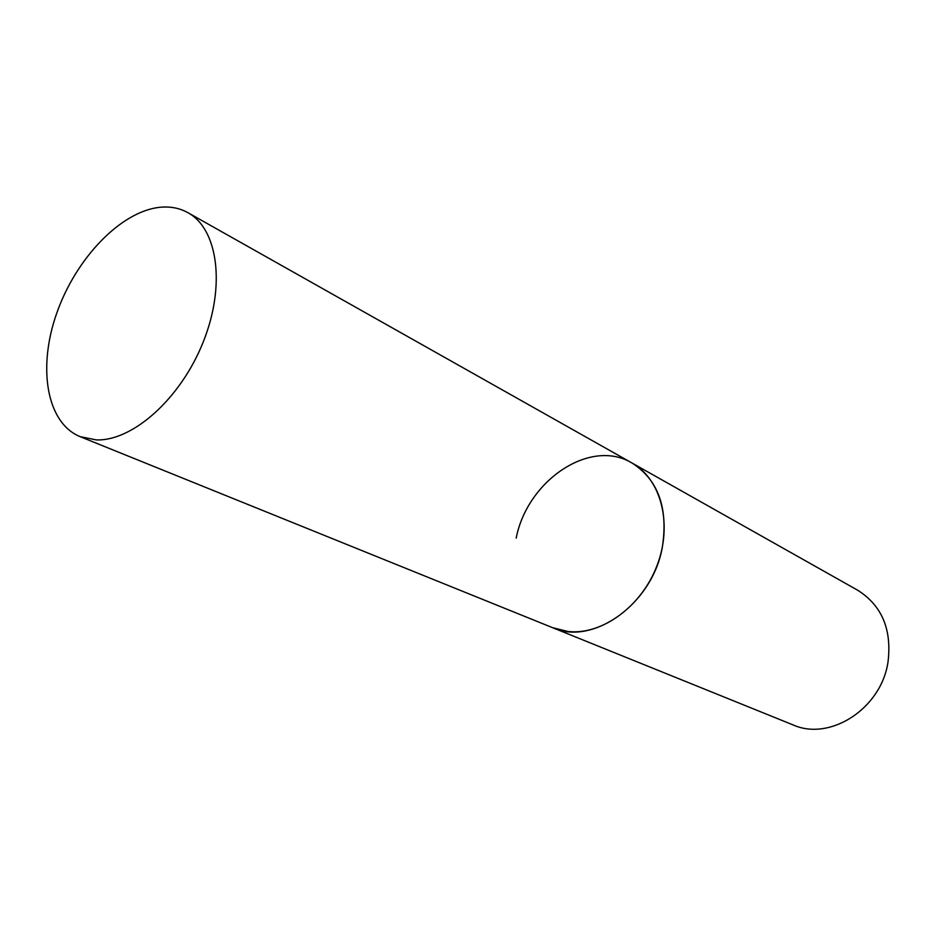<?xml version="1.0" encoding="UTF-8"?>
<svg xmlns="http://www.w3.org/2000/svg" width="936" height="936" viewBox="0 0 936 936"><rect width="100%" height="100%" fill="white"/><g stroke="black" fill="none" stroke-linecap="round" stroke-linejoin="round"><path stroke-width="1.4" d="M516.181 538.13C527.296 480.566 590.183 437.779 631.917 462.957L857.692 590.23C881.934 605.569 892.031 629.554 887.983 662.197C881.092 708.845 829.741 741.581 792.886 724.838L552.591 627.682L567.965 631.484C601.918 635.404 641.815 606.423 657.224 565.075C672.902 523.797 660.98 478.951 631.917 462.957C658.3 479.84 668.421 508.061 662.267 547.618C652.158 604.317 592.593 646.226 552.591 627.682L80.11 436.644L96.291 439.908C132.69 441.336 180.777 398.502 203.171 342.108C225.857 285.772 217.948 228.957 187.949 212.694C179.548 208.038 170.153 206.236 159.787 207.301C120.627 211.466 75.956 258.371 56.827 312.94C37.417 367.438 46.402 422.908 80.11 436.644M631.917 462.957L187.949 212.694"/></g></svg>
